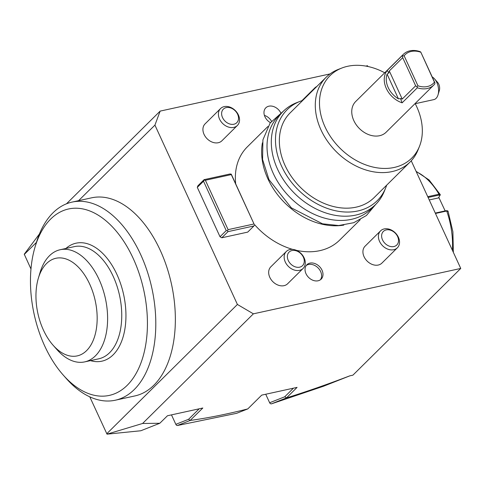 <?xml version="1.0" encoding="UTF-8"?>
<svg xmlns="http://www.w3.org/2000/svg" width="485" height="485" viewBox="0 0 485 485"><rect width="100%" height="100%" fill="white"/><g stroke="black" fill="none" stroke-linecap="round" stroke-linejoin="round"><path stroke-width="0.73" d="M438.755 197.262L445.145 210.908M427.746 196.68L439.004 194.218L440.325 194.691L438.519 197.916L429.243 199.941M416.075 171.314L429.122 179.99L440.325 194.691M428.109 197.474L439.01 195.085L439.998 195.51M453.354 252.358L452.899 231.794L448.043 211.12L447.085 210.654M447.946 211.472L446.727 211.011L435.469 213.473M447.17 211.102L446.182 210.678L435.281 213.067M78.588 200.669L154.927 125.124L237.407 304.459L253.388 313.831L460.75 268.441L352.916 375.16L349.782 375.845C327.587 384.314 306.496 391.668 286.496 397.906L271.291 403.902L270.242 403.629L269.642 402.744L284.731 396.791L293.437 388.176M460.75 268.441L411.244 160.808M367.854 66.481L367.509 65.718L365.836 66.087M349.897 375.82L323.428 386.272L271.291 403.902M66.487 203.797L160.147 111.107L154.927 125.124M330.055 73.92L160.147 111.107M89.78 396.833L107.015 434.16L142.596 423.478L159.801 423.266L167.47 415.754L202.815 408.012L190.09 420.489L188.586 419.295L199.183 408.813M24.25 254.219L30.973 268.981M24.25 254.213L39.394 234.019M24.28 254.419L36.448 242.373M237.359 125.488L221.875 140.814A11.931 9.039 -134.7 0 1 218.262 142.729A11.931 9.039 -134.7 0 1 205.355 136.655A11.931 9.039 -134.7 0 1 205.094 123.857L220.578 108.531A11.931 9.039 45.3 0 0 220.839 121.329A11.931 9.039 45.3 0 0 233.752 127.403A11.931 9.039 -134.7 0 0 237.359 125.488A11.931 9.039 -134.7 0 0 237.098 112.69A11.931 9.039 -134.7 0 0 224.185 106.615A11.931 9.039 45.3 0 0 220.578 108.531M303.107 268.435L287.623 283.755A11.931 9.039 -134.7 0 1 284.01 285.677A11.931 9.039 -134.7 0 1 271.103 279.596A11.931 9.039 -134.7 0 1 270.842 266.798L286.326 251.479A11.931 9.039 45.3 0 0 286.587 264.276A11.931 9.039 45.3 0 0 299.494 270.351A11.931 9.039 -134.7 0 0 303.107 268.435A11.931 9.039 -134.7 0 0 302.846 255.637A11.931 9.039 -134.7 0 0 289.933 249.557A11.931 9.039 45.3 0 0 286.326 251.479M397.361 247.805L381.877 263.125A11.931 9.039 -134.7 0 1 378.264 265.04A11.931 9.039 -134.7 0 1 365.357 258.966A11.931 9.039 -134.7 0 1 365.096 246.168L380.579 230.848A11.931 9.039 45.3 0 0 380.84 243.646A11.931 9.039 45.3 0 0 393.753 249.72A11.931 9.039 -134.7 0 0 397.361 247.805A11.931 9.039 -134.7 0 0 397.1 235.007A11.931 9.039 -134.7 0 0 384.187 228.926A11.931 9.039 45.3 0 0 380.579 230.848M221.79 237.789L220.014 236.747L197.298 187.368L203.518 181.208L226.234 230.593L227.465 230.769L228.011 231.636L221.79 237.789L247.708 232.115L253.928 225.962L228.011 231.636M205.391 180.268L231.309 174.594L254.025 223.979L228.102 229.647L205.391 180.268L204.155 180.093L204.1 179.656L197.88 185.81L197.298 187.368M296.39 250.333A65.608 49.731 45.3 0 0 319.785 250.666A65.608 49.731 45.3 0 0 339.633 240.123L360.209 219.754M267.914 126.494L247.338 146.858A65.608 49.731 45.3 0 0 235.643 183.379M254.534 224.597A65.608 49.731 45.3 0 0 292.667 249.387M305.999 273.71A10.136 7.687 45.3 0 0 321.143 279.16A10.136 7.687 45.3 0 0 322.022 270.2A10.136 7.687 45.3 0 0 306.884 264.749A10.136 7.687 45.3 0 0 305.999 273.71M270.412 122.65A10.136 7.687 -134.7 0 1 264.943 116.776A10.136 7.687 -134.7 0 1 265.822 107.816A10.136 7.687 -134.7 0 1 280.73 112.787M190.09 420.489L177.352 425.515L236.662 413.305L247.793 408.91C227.192 414.16 208.016 417.997 190.272 420.428M247.793 408.91L261.724 395.117L297.069 387.382L286.496 397.906M253.388 313.831L142.596 423.478M106.761 433.748L237.407 304.459M64.657 376.633A101.389 59.613 -102.3 0 0 66.215 378.445A101.389 59.613 -102.3 0 0 115.339 400.21L134.897 395.93A101.389 59.613 -102.3 0 0 175.194 326.472A101.389 59.613 -102.3 0 0 91.538 197.838L71.98 202.118A101.389 59.613 -102.3 0 0 36.436 242.409L35.09 246.895A95.424 56.108 -102.3 0 0 30.616 274.346A95.424 56.108 -102.3 0 0 63.117 374.935A95.424 56.108 -102.3 0 0 147.276 330.042A95.424 56.108 -102.3 0 0 102.65 218.183A95.424 56.108 -102.3 0 0 35.09 246.895M115.339 400.21A101.389 59.613 -102.3 0 0 155.637 330.752A101.389 59.613 -102.3 0 0 71.98 202.118M65.905 248.472A60.389 35.508 77.7 0 1 116.94 274.492A60.389 35.508 77.7 0 1 122.911 337.566A60.389 35.508 77.7 0 1 90.459 360.628M60.176 249.726L74.314 246.635A57.406 33.75 77.7 0 1 113.205 276.371A57.406 33.75 -102.3 0 1 98.861 358.785L84.723 361.883A57.406 33.75 -102.3 0 0 99.589 280.633A57.406 33.75 -102.3 0 0 60.176 249.726A57.406 33.75 -102.3 0 0 40.055 272.54L38.37 278.147A49.949 29.367 -102.3 0 0 43.401 330.012A49.949 29.367 -102.3 0 0 53.041 345.168A49.949 29.367 -102.3 0 0 90.792 345.199A49.949 29.367 -102.3 0 0 89.719 284.18A49.949 29.367 -102.3 0 0 38.37 278.147M53.041 345.168L56.915 349.564A57.406 33.75 -102.3 0 0 84.723 361.883M159.801 423.266L140.814 430.759L107.021 434.16M177.352 425.515L176.419 425.23L175.825 424.326L171.478 414.875M286.574 397.767L284.731 396.791M269.642 402.744L265.731 394.244M175.825 424.326L188.586 419.295M226.246 107.597A9.542 7.233 45.3 0 0 222.53 117.564A9.542 7.233 45.3 0 0 233.897 124.233A9.542 7.233 -134.7 0 0 237.614 114.266A9.542 7.233 -134.7 0 0 226.246 107.597M291.994 250.545A9.542 7.233 45.3 0 0 288.278 260.512A9.542 7.233 45.3 0 0 299.645 267.174A9.542 7.233 -134.7 0 0 303.361 257.208A9.542 7.233 -134.7 0 0 291.994 250.545M316.747 86.554A11.931 9.039 45.3 0 0 314.832 87.9A11.931 9.039 45.3 0 0 313.468 89.804M386.248 229.914A9.542 7.233 45.3 0 0 382.532 239.881A9.542 7.233 45.3 0 0 393.899 246.544A9.542 7.233 -134.7 0 0 397.615 236.577A9.542 7.233 -134.7 0 0 386.248 229.914M226.234 230.593L220.014 236.747M204.155 180.093L203.518 181.208M204.1 179.656L230.023 173.982L231.254 174.157L231.309 174.594M254.025 223.979L231.254 174.157M254.564 224.84L253.928 225.962M228.102 229.647L227.465 230.769M262.403 142.808A65.608 49.731 45.3 0 0 284.404 202.475A65.608 49.731 45.3 0 0 343.841 225.101M298.402 102.05A65.608 49.731 45.3 0 0 296.584 102.711A65.608 49.731 45.3 0 0 283.282 111.289L278.996 115.527A65.608 49.731 45.3 0 0 280.433 185.913A65.608 49.731 45.3 0 0 351.443 219.335A65.608 49.731 -134.7 0 0 371.292 208.792L375.578 204.549A65.608 49.731 45.3 0 0 384.29 191.339L385.72 187.786A64.008 48.518 45.3 0 0 386.666 185.185M283.282 111.289A65.608 49.731 45.3 0 0 284.719 181.675A65.608 49.731 45.3 0 0 355.729 215.097A65.608 49.731 45.3 0 0 375.578 204.549M302.761 100.401A64.008 48.518 45.3 0 0 300.148 101.323A64.008 48.518 45.3 0 0 283.404 169.883A64.008 48.518 45.3 0 0 357.851 210.969A64.008 48.518 45.3 0 0 385.72 187.786M326.187 77.218L290.242 112.787A59.643 45.208 -134.7 0 0 285.065 165.5A59.643 45.208 45.3 0 0 374.147 197.571L410.092 162.002A59.643 45.208 -134.7 0 1 321.009 129.925A59.643 45.208 -134.7 0 1 326.187 77.218A59.643 45.208 -134.7 0 1 338.281 69.422A59.643 45.208 -134.7 0 1 340.1 68.767M415.136 103.517A58.042 43.996 -134.7 0 1 416.767 106.833A58.042 43.996 -134.7 0 1 419.44 146.44A58.042 43.996 -134.7 0 1 374.311 167.343A58.042 43.996 -134.7 0 1 325.041 126.912A58.042 43.996 -134.7 0 1 341.846 68.033A58.042 43.996 -134.7 0 1 384.72 72.786M419.44 146.44L418.009 149.992A59.643 45.208 -134.7 0 1 410.092 162.002M402.126 102.832L417.336 87.785A21.619 16.387 45.3 0 0 427.267 88.512A21.619 16.387 45.3 0 0 433.808 85.039L386.115 132.241A21.619 16.387 -134.7 0 1 379.573 135.715A21.619 16.387 -134.7 0 1 356.172 124.7A21.619 16.387 -134.7 0 1 355.699 101.504L403.393 54.302A21.619 16.387 45.3 0 0 402.429 55.375L387.224 70.428A21.619 16.387 45.3 0 0 402.126 102.832L400.525 98.57L398.446 98.849A20.128 15.259 45.3 0 1 387.103 74.181L388.764 73.005L387.224 70.428M417.336 87.785L417.003 86.815L417.943 85.79A20.128 15.259 45.3 0 0 434.439 82.183L420.737 51.998L419.864 51.562A21.619 16.387 45.3 0 0 409.934 50.828A21.619 16.387 45.3 0 0 403.393 54.302M433.808 85.039A21.619 16.387 45.3 0 0 434.772 83.966L434.942 82.886L434.439 82.183M417.003 86.815L415.645 85.796L402.235 99.067L400.525 98.57M388.764 73.005L389.297 70.943L402.235 99.067M402.429 55.375L402.708 57.673L389.297 70.943M402.708 57.673L415.645 85.796M402.799 55.927L404.144 55.793L417.943 85.79M420.64 52.18A20.128 15.259 45.3 0 0 404.144 55.793M420.737 51.998L434.942 82.886M320.397 279.79A10.136 7.687 45.3 0 0 320.64 271.57A10.136 7.687 45.3 0 0 306.247 265.489M271.497 121.226A10.136 7.687 45.3 0 0 264.404 115.369M415.227 103.693L434.057 99.564A11.931 7.014 -102.3 0 0 438.022 94.878A11.931 7.014 -102.3 0 0 438.197 94.229A11.931 7.014 -102.3 0 0 434.518 78.873A11.931 7.014 -102.3 0 0 432.359 77.036M434.518 78.873L437.615 82.383A5.965 3.504 77.7 0 1 439.368 90.386L438.022 94.878M439.01 195.085L439.004 194.218A62.626 36.824 -102.3 0 0 416.294 171.781M452.408 250.302A62.626 36.824 -102.3 0 0 446.727 211.011L446.182 210.678M387.103 74.181L398.446 98.849M63.117 374.935L66.215 378.445M301.925 100.674L314.832 87.9M300.148 101.323L296.584 102.711M338.281 69.422L341.846 68.033M375.736 204.391L366.436 215.485L353.729 222.712L338.7 225.525L322.513 223.809L291.339 207.859L268.999 179.662L262.573 159.492L262.906 139.886L270.121 123.057L283.44 111.126"/></g></svg>
